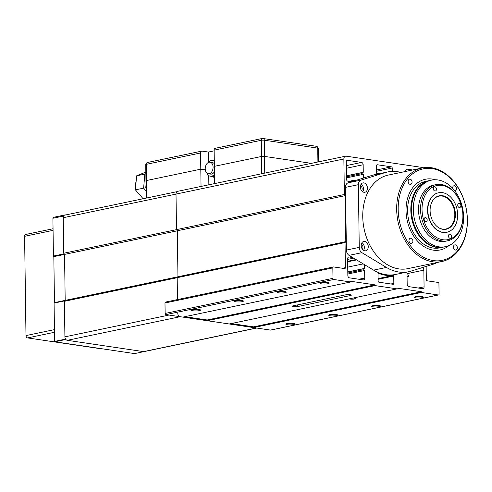 <?xml version="1.0" encoding="UTF-8"?>
<svg xmlns="http://www.w3.org/2000/svg" width="492" height="492" viewBox="0 0 492 492"><rect width="100%" height="100%" fill="white"/><g stroke="black" fill="none" stroke-linecap="round" stroke-linejoin="round"><path stroke-width="0.74" d="M449.073 245.49A36.113 26.236 -101.8 0 1 440.143 249.948A36.113 26.236 -101.8 0 1 406.029 210.644A36.113 26.236 -101.8 0 1 425.359 179.26A36.113 26.236 -101.8 0 1 435.322 179.758A36.113 26.236 -101.8 0 0 425.359 179.26A36.113 26.236 -101.8 0 0 408.378 224.93A36.113 26.236 -101.8 0 0 440.143 249.948A36.113 26.236 -101.8 0 0 449.073 245.49M467.326 219.727A46.728 33.954 78.2 0 0 432.111 168.621A46.728 33.954 78.2 0 0 398.176 209.481A46.728 33.954 78.2 0 0 433.391 260.582A46.728 33.954 78.2 0 0 467.326 219.727M467.4 219.992A47.792 34.723 78.2 0 0 422.247 167.969A47.792 34.723 78.2 0 0 396.675 209.512A47.792 34.723 78.2 0 0 441.822 261.529A47.792 34.723 78.2 0 0 467.4 219.992M412.899 241.16A2.657 1.931 -101.8 0 1 411.478 243.466A2.657 1.931 -101.8 0 1 408.969 240.576A2.657 1.931 -101.8 0 1 410.389 238.269A2.657 1.931 -101.8 0 1 412.899 241.16M457.357 247.74A2.657 1.931 -101.8 0 1 455.936 250.053A2.657 1.931 -101.8 0 1 453.427 247.162A2.657 1.931 -101.8 0 1 454.848 244.856A2.657 1.931 -101.8 0 1 457.357 247.74M452.609 188.264A2.657 1.931 -101.8 0 1 452.603 188.049A2.657 1.931 -101.8 0 1 454.024 185.736A2.657 1.931 -101.8 0 1 456.533 188.627A2.657 1.931 -101.8 0 1 455.106 190.933A2.657 1.931 -101.8 0 1 454.879 190.964M412.075 182.04A2.657 1.931 -101.8 0 1 410.654 184.352A2.657 1.931 -101.8 0 1 408.145 181.462A2.657 1.931 -101.8 0 1 409.565 179.156A2.657 1.931 -101.8 0 1 412.075 182.04M422.247 167.969L388.323 175.072A47.792 34.723 78.2 0 0 362.745 216.609A47.792 34.723 78.2 0 0 407.899 268.632L441.822 261.529M360.372 187.058A4.779 3.475 78.2 0 0 364.886 192.261A4.779 3.475 78.2 0 0 367.444 188.104A4.779 3.475 78.2 0 0 362.93 182.907A4.779 3.475 78.2 0 0 360.372 187.058M362.745 191.812A4.779 3.475 78.2 0 0 363.514 188.928A4.779 3.475 78.2 0 0 361.146 184.174M361.189 245.582A4.779 3.475 78.2 0 0 365.704 250.785A4.779 3.475 78.2 0 0 368.262 246.627A4.779 3.475 78.2 0 0 363.748 241.424A4.779 3.475 78.2 0 0 361.189 245.582M363.557 250.336A4.779 3.475 78.2 0 0 364.332 247.451A4.779 3.475 78.2 0 0 361.964 242.697M361.325 244.235A2.921 2.122 -101.8 0 1 362.961 247.248A2.921 2.122 -101.8 0 1 362.358 249.18M360.507 185.712A2.921 2.122 -101.8 0 1 362.143 188.725A2.921 2.122 -101.8 0 1 361.54 190.656M436.687 262.605A5.307 3.856 -101.8 0 1 435.322 263.546L411.097 271.08A50.977 37.041 -101.8 0 1 408.551 271.75A50.977 37.041 -101.8 0 1 386.441 267.433L361.909 252.673A5.307 3.856 -101.8 0 1 359.252 247.378L358.379 184.678A5.307 3.856 -101.8 0 1 360.894 180.152L385.119 172.618A50.977 37.041 -101.8 0 1 387.671 171.954A50.977 37.041 -101.8 0 1 400.937 172.428M387.671 171.954L374.812 174.642A50.977 37.041 78.2 0 0 372.266 175.306L385.119 172.618M360.894 180.152L348.035 182.84L372.266 175.306M348.035 182.84A5.307 3.856 78.2 0 0 345.519 187.366L346.399 250.071A5.307 3.856 78.2 0 0 349.049 255.36L361.909 252.673M349.049 255.36L373.588 270.12A50.977 37.041 78.2 0 0 395.691 274.438L408.551 271.75M65.725 214.942L65.559 214.918A3.186 2.312 78.2 0 0 64.95 214.936A3.186 2.312 78.2 0 0 63.616 216.031L52.902 218.27L53.425 256.061L53.831 256.639L64.544 254.401L65.184 300.378L64.796 300.846L54.083 303.084L54.618 341.393A3.186 2.312 78.2 0 0 54.833 341.78L65.547 339.541A3.186 2.312 -101.8 0 1 65.331 339.154L54.618 341.393M53.425 256.061L64.144 253.817L64.544 254.401L177.311 230.803M65.325 338.631L65.331 339.154M65.547 339.541L66.002 339.609M143.996 351.62L134.574 353.594L54.833 341.78M177.926 276.793L54.471 302.623L53.831 256.639M64.95 214.936L54.237 217.175A3.186 2.312 78.2 0 0 52.902 218.27M102.908 348.902L102.65 348.957A2.122 1.544 -101.8 0 1 102.244 348.969L27.589 337.912A2.122 1.544 -101.8 0 1 25.984 335.587L24.6 236.308A2.122 1.544 -101.8 0 1 25.738 234.463L53.044 228.749M54.471 302.623L54.083 303.084M208.731 175.552L208.86 184.801M146.757 197.987L146.518 180.533A2.122 0.375 -0.8 0 0 145.964 180.792A2.122 0.375 -0.8 0 1 146.518 180.533L200.797 169.174L205.312 169.845L200.797 169.174L201.043 186.437M214.143 150.14L261.283 140.275A2.122 1.544 -101.8 0 1 262.421 138.43L215.281 148.289A2.122 1.544 78.2 0 0 214.143 150.14L214.371 166.333L261.51 156.474L214.371 166.333L214.61 183.596M212.335 176.511A8.499 5.64 -81.6 0 0 214.198 177.323A8.499 5.64 -81.6 0 0 214.524 177.36M261.75 173.731L261.283 140.275A2.122 0.375 -0.8 0 1 264.284 140.208L317.727 148.123A2.122 1.408 -81.6 0 0 316.608 146.321L262.421 138.43A2.122 1.544 -101.8 0 1 262.826 138.418A2.122 1.408 98.4 0 1 263.171 138.406A2.122 1.408 98.4 0 1 264.284 140.208L264.512 156.407L311.381 163.35L264.512 156.407A2.122 0.375 -0.8 0 0 261.51 156.474A2.122 0.375 -0.8 0 1 264.512 156.407L264.745 173.104M147.428 162.489L145.737 164.599A2.122 0.375 -0.8 0 1 146.29 164.334A2.122 1.544 78.2 0 1 147.428 162.489L201.708 151.13A2.122 1.544 78.2 0 1 202.114 151.118L208.405 152.053L214.155 150.847M208.405 152.053L208.547 162.323M201.708 151.13A2.122 1.544 78.2 0 0 200.576 152.975L200.797 169.174L146.518 180.533L146.29 164.334L200.576 152.975M208.442 162.446A7.964 5.289 98.4 0 1 212.679 160.46A7.964 5.289 98.4 0 1 214.297 161.124M210.01 162.206A5.843 3.874 98.4 0 1 212.31 170.859A5.843 3.874 98.4 0 1 208.3 173.768A5.843 3.874 98.4 0 1 206 165.115A5.843 3.874 98.4 0 1 210.01 162.206L212.372 162.557A5.843 3.874 98.4 0 1 214.334 163.818M214.481 174.346A7.964 5.289 98.4 0 1 210.348 176.216L214.278 176.8A7.964 5.289 -81.6 0 0 214.518 176.825M210.348 176.216A7.964 5.289 98.4 0 1 206.868 173.079M214.444 171.653A5.843 3.874 98.4 0 1 210.656 174.113L208.3 173.768M146.062 188.042L146.062 187.637M145.761 187.698L146.019 184.728M146.106 191.007L143.621 188.141L144.826 174.113L145.866 173.694M143.621 188.141L135.405 189.863L136.616 175.835L144.826 174.113M143.129 198.75L135.405 189.863M136.616 175.835L145.841 172.083M425.789 181.339A33.985 24.692 78.2 0 0 409.811 224.327A33.985 24.692 78.2 0 0 439.713 247.87L442.923 247.193A33.985 24.692 -101.8 0 1 413.028 223.651A33.985 24.692 -101.8 0 1 429.006 180.662L425.789 181.339M431.502 180.14L429.719 180.515A33.985 24.692 78.2 0 0 413.741 223.503A33.985 24.692 78.2 0 0 443.636 247.045L445.426 246.67A33.985 24.692 -101.8 0 1 415.525 223.128A33.985 24.692 -101.8 0 1 431.502 180.14A33.985 24.692 -101.8 0 1 461.404 203.682A33.985 24.692 -101.8 0 1 445.426 246.67M447.622 240.785L445.623 241.203A28.677 20.836 -101.8 0 1 420.396 221.338A28.677 20.836 -101.8 0 1 433.876 185.072L435.875 184.654A28.677 20.836 -101.8 0 1 461.102 204.512A28.677 20.836 -101.8 0 1 447.622 240.785A28.677 20.836 -101.8 0 1 422.394 220.92A28.677 20.836 -101.8 0 1 435.875 184.654M423.827 220.471A27.613 20.061 -101.8 0 1 434.079 186.394A27.613 20.061 -101.8 0 1 461.102 204.672A27.613 20.061 -101.8 0 1 450.844 238.743A27.613 20.061 -101.8 0 1 423.827 220.471M438.477 192.79A20.178 14.662 78.2 0 0 438.335 192.821A20.178 14.662 78.2 0 0 428.846 218.343A20.178 14.662 78.2 0 0 446.595 232.322A20.178 14.662 78.2 0 0 446.742 232.292M429.129 218.282A20.178 14.662 -101.8 0 1 438.618 192.759A20.178 14.662 -101.8 0 1 456.367 206.738A20.178 14.662 -101.8 0 1 446.884 232.261A20.178 14.662 -101.8 0 1 429.129 218.282M433.452 189.525A2.122 1.544 78.2 0 0 435.322 190.994A2.122 1.544 78.2 0 0 436.324 188.307A2.122 1.544 78.2 0 0 434.454 186.837A2.122 1.544 78.2 0 0 433.452 189.525M433.6 189.887A2.122 1.544 78.2 0 0 433.464 188.903A2.122 1.544 78.2 0 0 433.317 188.534M457.874 206.037A2.122 1.544 78.2 0 0 459.743 207.507A2.122 1.544 78.2 0 0 460.746 204.82A2.122 1.544 78.2 0 0 458.876 203.35A2.122 1.544 78.2 0 0 457.874 206.037M458.021 206.406A2.122 1.544 78.2 0 0 457.886 205.416A2.122 1.544 78.2 0 0 457.738 205.053M448.606 236.83A2.122 1.544 78.2 0 0 450.475 238.306A2.122 1.544 78.2 0 0 451.478 235.619A2.122 1.544 78.2 0 0 449.608 234.149A2.122 1.544 78.2 0 0 448.606 236.83M448.753 237.199A2.122 1.544 78.2 0 0 448.618 236.215A2.122 1.544 78.2 0 0 448.47 235.846M424.184 220.318A2.122 1.544 78.2 0 0 426.054 221.787A2.122 1.544 78.2 0 0 427.05 219.1A2.122 1.544 78.2 0 0 425.186 217.63A2.122 1.544 78.2 0 0 424.184 220.318M424.332 220.687A2.122 1.544 78.2 0 0 424.196 219.703A2.122 1.544 78.2 0 0 424.049 219.334M431.213 217.396A17.091 12.417 78.2 0 0 438.101 227.31A17.091 12.417 78.2 0 0 451.896 225.674A17.091 12.417 78.2 0 0 454.282 207.618A17.091 12.417 78.2 0 0 432.56 200.816A17.091 12.417 78.2 0 0 431.213 217.396M437.966 227.212A16.783 12.195 78.2 0 0 443.969 229.198A16.783 12.195 78.2 0 0 453.722 207.784A16.783 12.195 78.2 0 0 437.179 196.732A16.783 12.195 78.2 0 0 432.468 200.957M353.133 298.047A3.186 0.566 -0.8 0 1 354.468 298.158A3.186 0.566 -0.8 0 1 355.513 298.558A3.186 0.566 -0.8 0 1 353.619 299.105A3.186 0.566 -0.8 0 1 350.181 299.05A3.186 0.566 -0.8 0 1 349.338 298.841M351.565 181.745L347.862 181.197A1.87 1.359 -101.8 0 1 346.491 179.156A1.87 1.359 -101.8 0 1 346.497 178.91L346.263 162.243A1.87 1.359 -101.8 0 1 346.251 161.991A1.87 1.359 -101.8 0 1 347.254 160.361A1.87 1.359 -101.8 0 1 347.573 160.349L346.952 160.478M421.945 296.565A4.514 0.806 179.2 0 0 417.081 296.492A4.514 0.806 179.2 0 0 414.399 297.266A4.514 0.806 179.2 0 0 415.875 297.838A4.514 0.806 179.2 0 0 420.746 297.912A4.514 0.806 179.2 0 0 423.428 297.137A4.514 0.806 179.2 0 0 421.945 296.565M293.38 323.465A4.514 0.806 179.2 0 0 288.515 323.392A4.514 0.806 179.2 0 0 285.834 324.166A4.514 0.806 179.2 0 0 287.31 324.738A4.514 0.806 179.2 0 0 292.174 324.812A4.514 0.806 179.2 0 0 294.862 324.037A4.514 0.806 179.2 0 0 293.38 323.465M379.092 305.532A4.514 0.806 179.2 0 0 374.228 305.458A4.514 0.806 179.2 0 0 371.546 306.233A4.514 0.806 179.2 0 0 373.022 306.805A4.514 0.806 179.2 0 0 377.887 306.879A4.514 0.806 179.2 0 0 380.568 306.104A4.514 0.806 179.2 0 0 379.092 305.532M336.239 314.499A4.514 0.806 179.2 0 0 331.368 314.425A4.514 0.806 179.2 0 0 328.687 315.2A4.514 0.806 179.2 0 0 330.163 315.772A4.514 0.806 179.2 0 0 335.034 315.846A4.514 0.806 179.2 0 0 337.715 315.071A4.514 0.806 179.2 0 0 336.239 314.499M293.195 306.657A3.186 0.566 179.2 0 0 297.691 306.559L350.55 295.495A3.186 0.566 179.2 0 0 351.374 295.102A3.186 0.566 179.2 0 0 349.332 294.603A3.186 0.566 179.2 0 0 345.833 294.8L292.98 305.858A3.186 0.566 179.2 0 0 292.15 306.252A3.186 0.566 179.2 0 0 293.195 306.657M327.647 282.599A4.514 0.806 179.2 0 0 322.777 282.525A4.514 0.806 179.2 0 0 320.095 283.294A4.514 0.806 179.2 0 0 321.571 283.866A4.514 0.806 179.2 0 0 326.442 283.939A4.514 0.806 179.2 0 0 329.123 283.171A4.514 0.806 179.2 0 0 327.647 282.599M284.788 291.565A4.514 0.806 179.2 0 0 279.923 291.492A4.514 0.806 179.2 0 0 277.242 292.26A4.514 0.806 179.2 0 0 278.718 292.832A4.514 0.806 179.2 0 0 283.583 292.906A4.514 0.806 179.2 0 0 286.264 292.137A4.514 0.806 179.2 0 0 284.788 291.565M241.935 300.532A4.514 0.806 179.2 0 0 237.064 300.458A4.514 0.806 179.2 0 0 234.383 301.227A4.514 0.806 179.2 0 0 235.865 301.799A4.514 0.806 179.2 0 0 240.729 301.873A4.514 0.806 179.2 0 0 243.411 301.104A4.514 0.806 179.2 0 0 241.935 300.532M199.075 309.493A4.514 0.806 179.2 0 0 194.211 309.419A4.514 0.806 179.2 0 0 191.529 310.194A4.514 0.806 179.2 0 0 193.005 310.766A4.514 0.806 179.2 0 0 197.876 310.839A4.514 0.806 179.2 0 0 200.558 310.071A4.514 0.806 179.2 0 0 199.075 309.493M363.348 178.079L363.293 174.359L361.989 173.614A0.529 0.387 -101.8 0 1 361.977 172.618L363.268 172.268L363.164 164.746L346.35 168.264M358.908 279.247L364.744 278.023L364.64 270.502L363.336 269.764A0.529 0.387 -101.8 0 1 363.317 268.767L364.609 268.411L364.56 264.69M423.231 167.784A3.186 2.312 78.2 0 0 422.407 167.471L346.183 156.179A3.186 2.312 78.2 0 0 345.575 156.198A3.186 2.312 78.2 0 0 343.865 158.965L344.363 194.494L345.163 195.656L345.808 241.64L345.033 242.568L345.384 267.648A1.064 0.769 -101.8 0 1 344.615 268.577L333.613 266.947A1.064 0.769 -101.8 0 0 333.41 266.953L165.558 302.07A1.064 0.769 78.2 0 0 164.986 302.992L165.134 313.441A1.064 0.769 78.2 0 0 165.933 314.603L182.833 317.106L350.679 281.99L350.673 281.258L375.033 284.868L375.045 285.6L397.05 288.859L397.038 288.127L421.398 291.738L421.41 292.469L438.304 294.972L270.452 330.089A1.064 0.769 78.2 0 0 270.846 330.003M164.986 302.992L332.838 267.876A1.064 0.769 -101.8 0 1 333.41 266.953M332.838 267.876L332.986 278.324L165.134 313.441M165.933 314.603L333.785 279.487A1.064 0.769 -101.8 0 1 332.986 278.324M333.785 279.487L350.679 281.99M426.146 266.406L426.33 279.64A1.064 0.769 -101.8 0 0 427.13 280.803L438.132 282.433A1.064 0.769 -101.8 0 1 438.932 283.589L439.079 294.044A1.064 0.769 -101.8 0 1 438.304 294.972M405.605 171.456L405.599 171.032A2.122 1.544 -101.8 0 1 406.736 169.187A2.122 1.544 -101.8 0 1 407.142 169.174L412.622 169.986M347.573 160.349L361.558 162.422A2.122 1.544 -101.8 0 1 363.164 164.746M354.271 180.902L354.381 180.441A0.529 0.387 -101.8 0 1 355.126 180.552L355.15 180.632M380.611 173.43A51.617 37.503 78.2 0 0 377.087 173.602A0.529 0.387 -101.8 0 1 376.608 173.024L376.509 165.675A1.064 0.769 -101.8 0 1 377.278 164.746L391.423 166.843A1.064 0.769 -101.8 0 1 392.222 168.006L392.272 171.394M421.792 267.759L422.241 267.82A2.122 1.544 -101.8 0 1 423.846 270.145L424.073 286.811A2.122 1.544 -101.8 0 1 422.942 288.663A2.122 1.544 -101.8 0 1 422.536 288.669L408.778 286.633A2.122 1.544 -101.8 0 1 407.179 284.308L407.075 276.787L408.366 276.43A0.529 0.387 -101.8 0 0 408.348 275.434L407.044 274.696L407.007 272.07M364.744 278.023A2.122 1.544 -101.8 0 1 363.606 279.868A2.122 1.544 -101.8 0 1 363.201 279.88L349.449 277.845A2.122 1.544 -101.8 0 1 347.844 275.52L347.616 258.853A2.122 1.544 -101.8 0 1 348.748 257.008A2.122 1.544 -101.8 0 1 349.154 256.996L352.623 257.507M356.251 259.696L356.233 259.764A0.529 0.387 -101.8 0 1 355.482 259.653L355.365 259.161M378.477 273.263A51.617 37.503 78.2 0 0 393.256 275.452A0.529 0.387 -101.8 0 1 393.729 276.03L393.834 283.374A1.064 0.769 -101.8 0 1 393.065 284.302L378.92 282.211A1.064 0.769 -101.8 0 1 378.114 281.049L378.016 273.706A0.529 0.387 -101.8 0 1 378.477 273.263L378.145 273.331M231.24 323.545L253.546 326.854L253.558 327.586L270.452 330.089M184.875 316.682L207.181 319.984L207.193 320.716L229.198 323.976L397.05 288.859M345.575 156.198L177.723 191.314A3.186 2.312 78.2 0 0 176.013 194.082L176.511 229.616L177.311 230.773L177.956 276.756L177.181 277.685L177.489 299.573M253.558 327.586L421.41 292.469M421.398 291.738L253.546 326.854M207.193 320.716L375.045 285.6M375.033 284.868L207.181 319.984M177.181 277.685L345.033 242.568M345.808 241.64L177.956 276.756M177.311 230.773L345.163 195.656M344.363 194.494L176.511 229.616M363.293 174.359L346.485 177.876M346.454 175.785L363.268 172.268M363.225 263.89L347.727 267.131M347.795 271.928L364.609 268.411M347.623 259.425L353.693 258.152M364.64 270.502L347.826 274.019M177.76 313.226A3.186 2.312 78.2 0 0 180.164 316.713L256.393 328.004A3.186 2.312 78.2 0 0 257.002 327.986M256.393 328.004L143.541 351.614A3.186 2.312 78.2 0 0 144.15 351.596L256.701 328.047M143.541 351.614L67.312 340.323L180.164 316.713M169.008 315.058L64.907 336.836A3.186 2.312 78.2 0 0 67.312 340.323M64.907 336.836L64.415 301.307L177.181 277.716M64.415 301.307L65.184 300.378L64.544 254.401L63.739 253.239L63.247 217.704L176.019 194.112M176.53 229.641L63.739 253.239M176.985 191.665L64.261 215.25A3.186 2.312 78.2 0 0 63.247 217.704M345.519 187.366L358.379 184.678M346.399 250.071L359.252 247.378M373.588 270.12L386.441 267.433M102.705 348.871L102.244 348.969M24.6 236.308L53.068 230.354M54.452 329.628L25.984 335.587M27.589 337.912L54.489 332.278M317.918 161.985L317.727 148.123A2.122 0.375 -0.8 0 1 318.422 148.393L316.608 146.321M140.251 195.435A11.574 8.413 -101.8 0 1 138.166 193.036M135.737 186.037A11.574 8.413 -101.8 0 1 136.192 180.761M297.691 306.559L297.672 304.874M361.989 173.614L346.466 176.862M363.336 269.764L347.813 273.011M345.384 267.648L342.469 268.257M176.013 194.082L343.865 158.965M407.142 169.174L406.361 169.334M346.313 165.613L361.558 162.422M392.222 168.006L376.583 171.278M377.278 164.746L376.884 164.832M376.564 169.955L391.423 166.843M418.237 288.035L424.073 286.811M423.846 270.145L407.032 273.663M420.217 268.245L422.241 267.82M349.154 256.996L348.373 257.162M378.084 278.626L393.256 275.452M393.729 276.03L378.096 279.302M390.919 283.989L393.834 283.374M350.55 295.495L350.538 294.733M354.381 180.441L349.56 181.45M346.454 175.872L361.977 172.618M347.801 272.014L363.317 268.767M347.647 261.295L355.482 259.653M145.737 164.599L146.204 198.104M318.607 161.837L318.422 148.393M212.679 160.46L214.291 160.693M141.296 196.64L135.89 190.422M135.466 189.205L136.345 178.94M442.923 247.193L443.28 247.119M429.362 180.595L429.006 180.662M438.507 294.966L270.655 330.083M354.646 180.133L348.859 181.345M355.968 260.071L347.653 261.812"/></g></svg>
